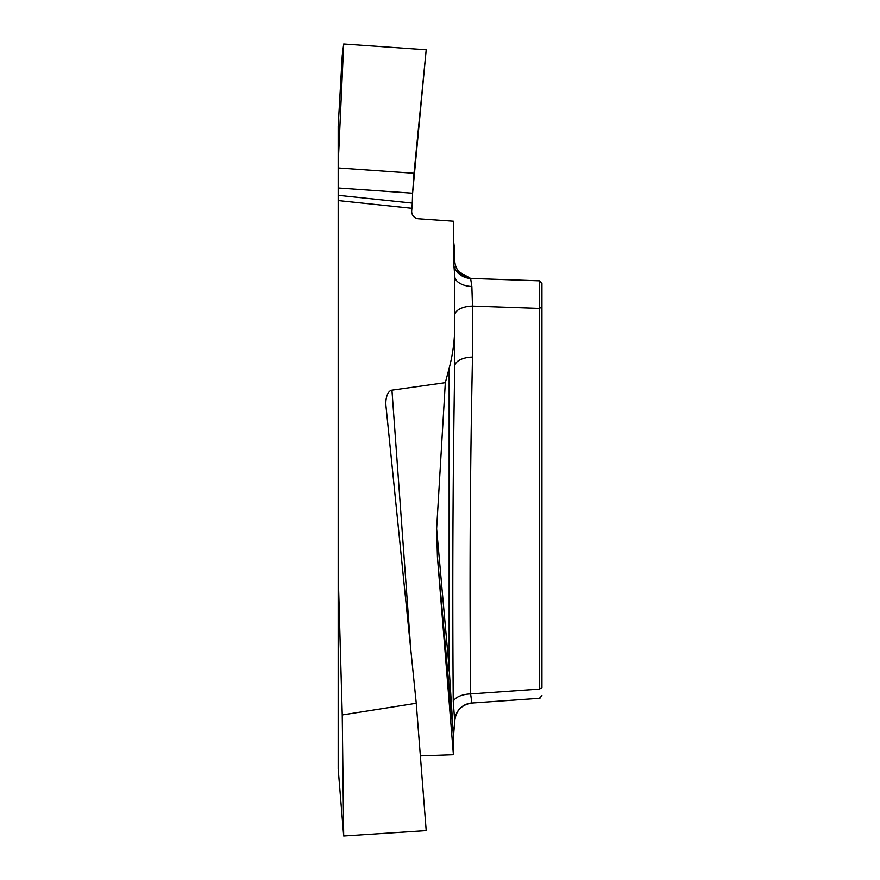 <?xml version="1.0" encoding="UTF-8"?>
<svg xmlns="http://www.w3.org/2000/svg" width="880" height="880" viewBox="0 0 880 880"><rect width="100%" height="100%" fill="white"/><g stroke="black" fill="none" stroke-linecap="round" stroke-linejoin="round"><path stroke-width="1.32" d="M445.324 382.679L436.623 528.781L449.13 668.294L449.13 368.379L445.324 382.679L391.941 390.17A14.696 7.359 -94.2 0 0 385.913 405.328A14.696 7.359 -94.2 0 0 385.99 406.175L416.251 703.263L342.243 714.934L338.184 573.562L338.184 126.247L342.243 55.572L343.695 44L338.184 163.955M338.184 573.562L338.184 768.9L343.695 836L342.243 714.934M539.319 689.117L539.319 280.841L541.937 283.547L541.937 687.764L539.319 689.117C539.44 701.272 539.44 701.272 539.319 689.117L470.613 693.924A18.392 9.207 -1 0 0 453.244 701.492C452.331 588.225 452.837 476.487 454.74 366.267L454.74 325.226C454.751 339.856 452.881 354.244 449.13 368.379M449.13 668.294L453.409 735.449L447.777 672.65A18.392 11.066 175 0 1 449.13 668.294M454.74 325.226L454.74 275.561L453.695 263.153L454.74 260.128A18.392 18.392 0 0 0 472.494 278.509L470.613 278.443L471.856 286.517L472.494 306.075L472.494 357.082C470.107 469.392 469.48 581.669 470.613 693.924L471.856 702.988A18.392 18.337 -0 0 0 454.74 721.281L453.695 733.755M454.74 721.281L453.244 701.492M338.184 195.327L412.291 203.093L411.697 210.749A7.37 7.359 -178.2 0 0 418.528 218.779L453.409 221.21L453.695 263.153M472.494 357.082A18.392 9.196 0 0 0 454.74 366.267M453.409 239.8L454.74 250.426L454.74 260.128M454.256 267.069A18.392 18.392 -88 0 0 470.613 278.443L539.319 280.841L541.937 283.547M471.856 286.517A18.392 10.351 0 0 1 454.74 276.188L454.74 275.253M541.937 307.054L539.319 308.407L472.494 306.075A18.392 9.196 -0 0 0 454.74 315.26M412.291 203.093L412.599 193.204L426.195 49.764L343.695 44L338.184 163.955L338.184 188.001L412.599 193.204L338.184 188.001M338.184 167.97L414.007 173.272L426.195 49.764L343.695 44M414.007 173.272L412.599 193.204M420.354 755.876L453.409 754.732L453.409 735.449M436.623 528.781L437.426 557.073L453.409 754.732M416.251 703.263L426.195 830.621L343.695 836M411.928 208.296L338.184 200.563M391.941 390.17L410.828 650.1M447.777 672.65L437.426 557.073M470.613 278.443L455.807 270.028L454.245 267.003M471.944 703.032L539.957 698.28M539.418 698.313L541.937 695.607M471.845 703.032C461.406 704.726 455.697 710.842 454.74 721.38"/></g></svg>
